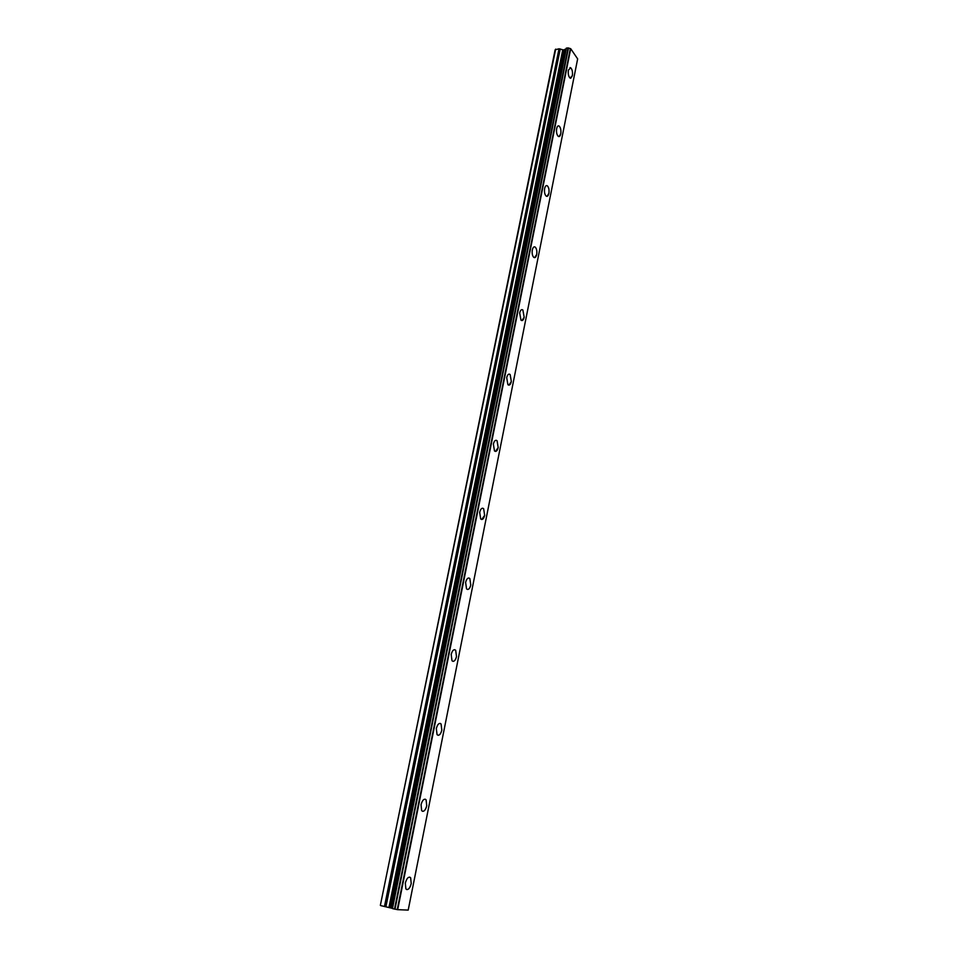 <?xml version="1.0" encoding="UTF-8"?>
<svg xmlns="http://www.w3.org/2000/svg" width="958" height="958" viewBox="0 0 958 958"><rect width="100%" height="100%" fill="white"/><g stroke="black" fill="none" stroke-linecap="round" stroke-linejoin="round"><path stroke-width="1.44" d="M570.01 67.575L570.705 67.79C572.261 69.455 572.8 72.113 572.345 75.766L570.717 78.305M572.357 75.766L570.022 78.077C568.477 76.412 567.938 73.754 568.381 70.102L570.717 67.779C572.261 69.455 572.812 72.113 572.357 75.766M558.442 125.833L559.185 126.085C560.693 127.737 561.22 130.336 560.753 133.892L558.981 136.599M560.765 133.892C560.214 136.18 559.376 136.994 558.227 136.347C556.73 134.695 556.203 132.096 556.67 128.528C557.221 126.252 558.059 125.426 559.197 126.085C560.705 127.737 561.232 130.336 560.765 133.892M547.377 185.852L547.389 185.852C548.85 187.469 549.353 190.019 548.886 193.468C548.275 195.947 547.365 196.809 546.132 196.079C544.671 194.45 544.18 191.911 544.647 188.451C545.258 185.984 546.168 185.122 547.389 185.852C548.838 187.469 549.341 190.019 548.874 193.468L546.934 196.378M534.432 246.805L535.271 247.14C536.684 248.733 537.151 251.212 536.684 254.577L534.564 257.678M536.696 254.577C536.037 257.235 535.043 258.157 533.726 257.343C532.313 255.738 531.846 253.259 532.325 249.906C532.983 247.248 533.977 246.326 535.283 247.14C536.696 248.733 537.163 251.212 536.696 254.577M521.978 309.626L522.864 309.997L524.182 317.254L521.87 320.583M524.194 317.254C523.463 320.128 522.397 321.11 520.984 320.2L519.679 312.955C520.41 310.093 521.475 309.099 522.876 309.997L524.194 317.254M509.201 374.087L510.123 374.506L511.344 381.559L508.842 385.152M511.356 381.559C510.566 384.661 509.416 385.715 507.908 384.721L506.698 377.656C507.501 374.578 508.638 373.524 510.135 374.506L511.356 381.559M496.1 440.249L497.058 440.716L498.184 447.578L495.442 451.434M498.196 447.578C497.322 450.919 496.088 452.044 494.484 450.967L493.37 444.093C494.244 440.776 495.478 439.65 497.07 440.716L498.196 447.578M482.664 508.195L483.634 508.698L484.652 515.368L481.682 519.511M484.664 515.368C483.718 518.961 482.389 520.17 480.7 518.996L479.683 512.326C480.653 508.746 481.97 507.536 483.646 508.698L484.664 515.368M468.857 577.973L469.839 578.524L470.761 585.003C470.079 587.913 469.001 589.398 467.528 589.469M470.773 585.003C469.731 588.859 468.33 590.164 466.546 588.907L465.624 582.416C466.678 578.584 468.079 577.279 469.851 578.524L470.773 585.003M454.679 649.68L455.661 650.254L456.487 656.553C455.733 659.715 454.559 661.307 452.978 661.367M456.499 656.565C455.361 660.697 453.864 662.098 451.996 660.78L451.182 654.47C452.32 650.338 453.817 648.937 455.673 650.254L456.499 656.565M440.117 723.374L441.075 723.985L441.818 730.116C440.979 733.529 439.722 735.253 438.022 735.289M441.83 730.116C440.596 734.546 439.004 736.067 437.052 734.678L436.321 728.547C437.566 724.116 439.159 722.595 441.087 723.985L441.83 730.116M425.136 799.164L426.082 799.798L426.729 805.75C425.807 809.45 424.442 811.318 422.622 811.342M426.741 805.762C425.4 810.504 423.711 812.156 421.676 810.696L421.041 804.732C422.394 799.99 424.083 798.349 426.094 799.798L426.741 805.762M409.725 877.121L410.647 877.768L411.21 883.575C410.192 887.575 408.719 889.587 406.779 889.599M411.221 883.575C409.761 888.653 407.976 890.449 405.869 888.94L405.318 883.132C406.779 878.055 408.563 876.271 410.659 877.768L411.221 883.575M397.666 909.681L570.717 48.714L577.65 58.893L408.204 910.1L397.498 909.657L570.585 48.666L568.106 47.9L566.25 48.187L392.469 908.567L566.441 48.068M392.66 908.639L397.498 909.657M392.493 908.459L391.918 908.256L565.543 49.074L563.567 49.972L559.017 48.786L555.137 49.816L380.35 905.37L555.688 49.109M380.793 905.621L391.918 908.256M391.87 908.232L566.142 48.75M397.235 909.609L570.357 48.619M394.971 909.19L568.489 48.02M394.504 909.106L568.106 47.9M391.535 908.052L565.076 49.636M390.948 907.861L564.501 49.888M389.918 907.597L563.567 49.972M388.96 907.394L562.753 49.864M385.894 906.855L560.25 48.954M384.457 906.555L559.017 48.786M392.469 908.567L566.25 48.187"/></g></svg>
